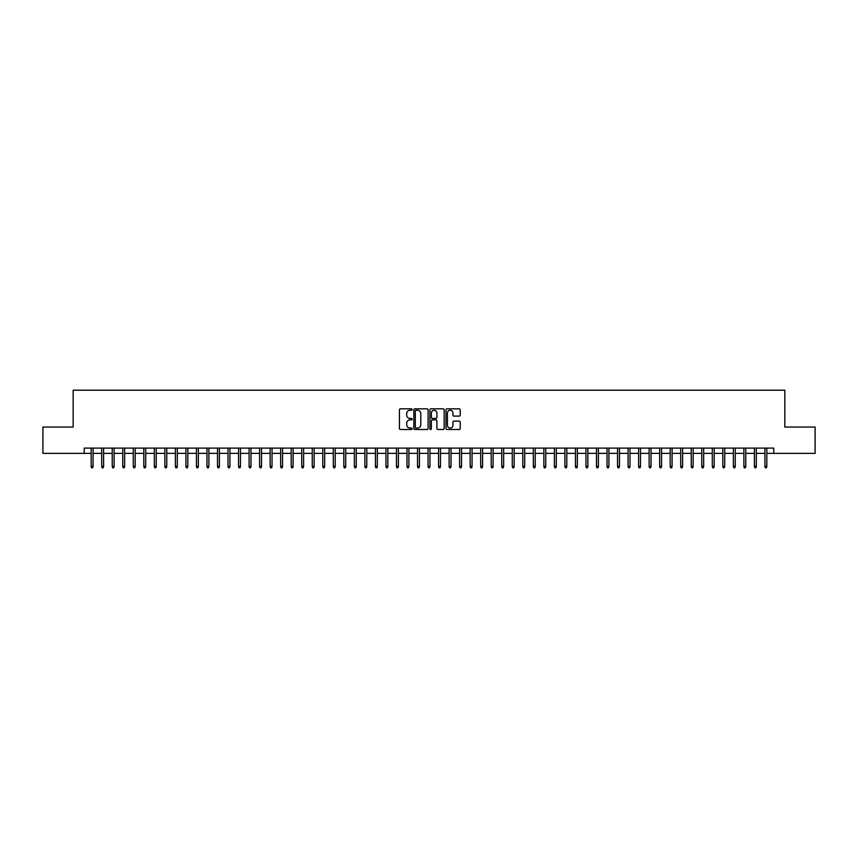 <?xml version="1.0" encoding="UTF-8"?>
<svg xmlns="http://www.w3.org/2000/svg" width="858" height="858" viewBox="0 0 858 858"><rect width="100%" height="100%" fill="white"/><g stroke="black" fill="none" stroke-linecap="round" stroke-linejoin="round"><path stroke-width="1.29" d="M412.151 409.545A0.719 0.719 0 0 0 411.432 408.826L400.45 408.826A1.03 1.03 0 0 0 399.42 409.856L399.42 428.453A1.03 1.03 0 0 0 400.45 429.493L411.432 429.493A0.719 0.719 0 0 0 412.151 428.764A0.719 0.719 0 0 0 411.432 428.045L410.017 428.045A3.303 3.303 0 0 1 406.703 424.731L406.703 423.187A3.303 3.303 0 0 1 410.017 419.884L411.432 419.884A0.719 0.719 0 0 0 412.151 419.154A0.719 0.719 0 0 0 411.432 418.436L410.017 418.436A3.303 3.303 0 0 1 406.703 415.122L406.703 413.577A3.303 3.303 0 0 1 410.017 410.274L411.432 410.274A0.719 0.719 0 0 0 412.151 409.545M459.202 416.109A1.03 1.03 0 0 0 460.231 415.079L460.231 409.856A1.03 1.03 0 0 0 459.202 408.826L447.007 408.826A1.03 1.03 0 0 0 445.978 409.856L445.978 428.453A1.03 1.03 0 0 0 447.007 429.493L459.202 429.493A1.03 1.03 0 0 0 460.231 428.453L460.231 422.157A1.03 1.03 0 0 0 459.202 421.117L453.979 421.117A1.03 1.03 0 0 0 452.949 422.157L452.949 425.278A2.767 2.767 0 0 1 450.182 428.045A2.767 2.767 0 0 1 447.415 425.278L447.415 413.03A2.767 2.767 0 0 1 450.182 410.274A2.767 2.767 0 0 1 452.949 413.03L452.949 415.079A1.03 1.03 0 0 0 453.979 416.109L459.202 416.109M84.223 453.367L42.9 453.367L42.9 427.048L73.166 427.048L73.166 390.208L784.834 390.208L784.834 427.048L815.1 427.048L815.1 453.367L773.777 453.367L773.777 448.112L84.223 448.112L84.223 453.367L91.173 453.367M428.099 409.856A1.03 1.03 0 0 0 427.059 408.826L414.864 408.826A1.03 1.03 0 0 0 413.835 409.856L413.835 428.453A1.03 1.03 0 0 0 414.864 429.493L427.059 429.493A1.03 1.03 0 0 0 428.099 428.453L428.099 409.856M430.941 408.826L443.136 408.826A1.03 1.03 0 0 1 444.165 409.856L444.165 428.453A1.03 1.03 0 0 1 443.136 429.493L437.912 429.493A1.03 1.03 0 0 1 436.883 428.453L436.883 420.913A1.03 1.03 0 0 0 435.843 419.884L432.389 419.884A1.03 1.03 0 0 0 431.349 420.913L431.349 428.764A0.719 0.719 0 0 1 430.63 429.493A0.719 0.719 0 0 1 429.901 428.764L429.901 409.856A1.03 1.03 0 0 1 430.941 408.826M93.061 453.367L101.694 453.367M103.593 453.367L112.226 453.367M114.114 453.367L122.748 453.367M124.646 453.367L133.28 453.367M135.178 453.367L143.812 453.367M145.699 453.367L154.333 453.367M156.231 453.367L164.865 453.367M166.752 453.367L175.386 453.367M177.284 453.367L185.918 453.367M187.816 453.367L196.45 453.367M198.337 453.367L206.971 453.367M208.869 453.367L217.503 453.367M219.391 453.367L228.024 453.367M229.923 453.367L238.556 453.367M240.454 453.367L249.088 453.367M250.976 453.367L259.609 453.367M261.508 453.367L270.141 453.367M272.029 453.367L280.663 453.367M282.561 453.367L291.194 453.367M293.093 453.367L301.726 453.367M303.614 453.367L312.248 453.367M314.146 453.367L322.78 453.367M324.667 453.367L333.301 453.367M335.199 453.367L343.833 453.367M345.731 453.367L354.354 453.367M356.252 453.367L364.886 453.367M366.784 453.367L375.418 453.367M377.305 453.367L385.939 453.367M387.837 453.367L396.471 453.367M398.369 453.367L406.992 453.367M408.891 453.367L417.524 453.367M419.423 453.367L428.056 453.367M429.944 453.367L438.577 453.367M440.476 453.367L449.109 453.367M451.008 453.367L459.631 453.367M461.529 453.367L470.163 453.367M472.061 453.367L480.695 453.367M482.582 453.367L491.216 453.367M493.114 453.367L501.748 453.367M503.646 453.367L512.269 453.367M514.167 453.367L522.801 453.367M524.699 453.367L533.333 453.367M535.22 453.367L543.854 453.367M545.752 453.367L554.386 453.367M556.274 453.367L564.907 453.367M566.806 453.367L575.439 453.367M577.337 453.367L585.971 453.367M587.859 453.367L596.492 453.367M598.391 453.367L607.024 453.367M608.912 453.367L617.545 453.367M619.444 453.367L628.077 453.367M629.976 453.367L638.609 453.367M640.497 453.367L649.131 453.367M651.029 453.367L659.663 453.367M661.55 453.367L670.184 453.367M672.082 453.367L680.716 453.367M682.614 453.367L691.248 453.367M693.135 453.367L701.769 453.367M703.667 453.367L712.301 453.367M714.188 453.367L722.822 453.367M724.72 453.367L733.354 453.367M735.252 453.367L743.886 453.367M745.774 453.367L754.407 453.367M756.306 453.367L764.939 453.367M766.827 453.367L773.777 453.367M416.001 410.274A0.719 0.719 0 0 0 415.283 410.993L415.283 427.316A0.719 0.719 0 0 0 416.001 428.045L417.503 428.045A3.303 3.303 0 0 0 420.806 424.731L420.806 413.577A3.303 3.303 0 0 0 417.503 410.274L416.001 410.274M436.883 413.084A2.767 2.767 0 0 0 434.116 410.317A2.767 2.767 0 0 0 431.349 413.084L431.349 417.396A1.03 1.03 0 0 0 432.389 418.436L435.843 418.436A1.03 1.03 0 0 0 436.883 417.396L436.883 413.084M91.173 466.43L91.592 467.792L92.643 467.792L93.061 466.43L91.173 466.43L91.173 448.112M93.061 466.43L93.061 448.112M101.694 466.43L102.113 467.792L103.175 467.792L103.593 466.43L101.694 466.43L101.694 448.112M103.593 466.43L103.593 448.112M112.226 466.43L112.645 467.792L113.696 467.792L114.114 466.43L112.226 466.43L112.226 448.112M114.114 466.43L114.114 448.112M122.748 466.43L123.177 467.792L124.228 467.792L124.646 466.43L122.748 466.43L122.748 448.112M124.646 466.43L124.646 448.112M133.28 466.43L133.698 467.792L134.749 467.792L135.178 466.43L133.28 466.43L133.28 448.112M135.178 466.43L135.178 448.112M143.812 466.43L144.23 467.792L145.281 467.792L145.699 466.43L143.812 466.43L143.812 448.112M145.699 466.43L145.699 448.112M154.333 466.43L154.751 467.792L155.813 467.792L156.231 466.43L154.333 466.43L154.333 448.112M156.231 466.43L156.231 448.112M164.865 466.43L165.283 467.792L166.334 467.792L166.752 466.43L164.865 466.43L164.865 448.112M166.752 466.43L166.752 448.112M175.386 466.43L175.815 467.792L176.866 467.792L177.284 466.43L175.386 466.43L175.386 448.112M177.284 466.43L177.284 448.112M185.918 466.43L186.336 467.792L187.387 467.792L187.816 466.43L185.918 466.43L185.918 448.112M187.816 466.43L187.816 448.112M196.45 466.43L196.868 467.792L197.919 467.792L198.337 466.43L196.45 466.43L196.45 448.112M198.337 466.43L198.337 448.112M206.971 466.43L207.389 467.792L208.451 467.792L208.869 466.43L206.971 466.43L206.971 448.112M208.869 466.43L208.869 448.112M217.503 466.43L217.921 467.792L218.972 467.792L219.391 466.43L217.503 466.43L217.503 448.112M219.391 466.43L219.391 448.112M228.024 466.43L228.453 467.792L229.504 467.792L229.923 466.43L228.024 466.43L228.024 448.112M229.923 466.43L229.923 448.112M238.556 466.43L238.974 467.792L240.026 467.792L240.454 466.43L238.556 466.43L238.556 448.112M240.454 466.43L240.454 448.112M249.088 466.43L249.506 467.792L250.557 467.792L250.976 466.43L249.088 466.43L249.088 448.112M250.976 466.43L250.976 448.112M259.609 466.43L260.028 467.792L261.089 467.792L261.508 466.43L259.609 466.43L259.609 448.112M261.508 466.43L261.508 448.112M270.141 466.43L270.56 467.792L271.611 467.792L272.029 466.43L270.141 466.43L270.141 448.112M272.029 466.43L272.029 448.112M280.663 466.43L281.092 467.792L282.143 467.792L282.561 466.43L280.663 466.43L280.663 448.112M282.561 466.43L282.561 448.112M291.194 466.43L291.613 467.792L292.664 467.792L293.093 466.43L291.194 466.43L291.194 448.112M293.093 466.43L293.093 448.112M301.726 466.43L302.145 467.792L303.196 467.792L303.614 466.43L301.726 466.43L301.726 448.112M303.614 466.43L303.614 448.112M312.248 466.43L312.666 467.792L313.728 467.792L314.146 466.43L312.248 466.43L312.248 448.112M314.146 466.43L314.146 448.112M322.78 466.43L323.198 467.792L324.249 467.792L324.667 466.43L322.78 466.43L322.78 448.112M324.667 466.43L324.667 448.112M333.301 466.43L333.73 467.792L334.781 467.792L335.199 466.43L333.301 466.43L333.301 448.112M335.199 466.43L335.199 448.112M343.833 466.43L344.251 467.792L345.302 467.792L345.731 466.43L343.833 466.43L343.833 448.112M345.731 466.43L345.731 448.112M354.354 466.43L354.783 467.792L355.834 467.792L356.252 466.43L354.354 466.43L354.354 448.112M356.252 466.43L356.252 448.112M364.886 466.43L365.304 467.792L366.366 467.792L366.784 466.43L364.886 466.43L364.886 448.112M366.784 466.43L366.784 448.112M375.418 466.43L375.836 467.792L376.887 467.792L377.305 466.43L375.418 466.43L375.418 448.112M377.305 466.43L377.305 448.112M385.939 466.43L386.368 467.792L387.419 467.792L387.837 466.43L385.939 466.43L385.939 448.112M387.837 466.43L387.837 448.112M396.471 466.43L396.889 467.792L397.94 467.792L398.369 466.43L396.471 466.43L396.471 448.112M398.369 466.43L398.369 448.112M406.992 466.43L407.421 467.792L408.472 467.792L408.891 466.43L406.992 466.43L406.992 448.112M408.891 466.43L408.891 448.112M417.524 466.43L417.943 467.792L418.994 467.792L419.423 466.43L417.524 466.43L417.524 448.112M419.423 466.43L419.423 448.112M428.056 466.43L428.474 467.792L429.526 467.792L429.944 466.43L428.056 466.43L428.056 448.112M429.944 466.43L429.944 448.112M438.577 466.43L439.006 467.792L440.057 467.792L440.476 466.43L438.577 466.43L438.577 448.112M440.476 466.43L440.476 448.112M449.109 466.43L449.528 467.792L450.579 467.792L451.008 466.43L449.109 466.43L449.109 448.112M451.008 466.43L451.008 448.112M459.631 466.43L460.06 467.792L461.111 467.792L461.529 466.43L459.631 466.43L459.631 448.112M461.529 466.43L461.529 448.112M470.163 466.43L470.581 467.792L471.632 467.792L472.061 466.43L470.163 466.43L470.163 448.112M472.061 466.43L472.061 448.112M480.695 466.43L481.113 467.792L482.164 467.792L482.582 466.43L480.695 466.43L480.695 448.112M482.582 466.43L482.582 448.112M491.216 466.43L491.634 467.792L492.696 467.792L493.114 466.43L491.216 466.43L491.216 448.112M493.114 466.43L493.114 448.112M501.748 466.43L502.166 467.792L503.217 467.792L503.646 466.43L501.748 466.43L501.748 448.112M503.646 466.43L503.646 448.112M512.269 466.43L512.698 467.792L513.749 467.792L514.167 466.43L512.269 466.43L512.269 448.112M514.167 466.43L514.167 448.112M522.801 466.43L523.219 467.792L524.27 467.792L524.699 466.43L522.801 466.43L522.801 448.112M524.699 466.43L524.699 448.112M533.333 466.43L533.751 467.792L534.802 467.792L535.22 466.43L533.333 466.43L533.333 448.112M535.22 466.43L535.22 448.112M543.854 466.43L544.272 467.792L545.334 467.792L545.752 466.43L543.854 466.43L543.854 448.112M545.752 466.43L545.752 448.112M554.386 466.43L554.804 467.792L555.855 467.792L556.274 466.43L554.386 466.43L554.386 448.112M556.274 466.43L556.274 448.112M564.907 466.43L565.336 467.792L566.387 467.792L566.806 466.43L564.907 466.43L564.907 448.112M566.806 466.43L566.806 448.112M575.439 466.43L575.857 467.792L576.908 467.792L577.337 466.43L575.439 466.43L575.439 448.112M577.337 466.43L577.337 448.112M585.971 466.43L586.389 467.792L587.44 467.792L587.859 466.43L585.971 466.43L585.971 448.112M587.859 466.43L587.859 448.112M596.492 466.43L596.911 467.792L597.972 467.792L598.391 466.43L596.492 466.43L596.492 448.112M598.391 466.43L598.391 448.112M607.024 466.43L607.443 467.792L608.494 467.792L608.912 466.43L607.024 466.43L607.024 448.112M608.912 466.43L608.912 448.112M617.545 466.43L617.975 467.792L619.026 467.792L619.444 466.43L617.545 466.43L617.545 448.112M619.444 466.43L619.444 448.112M628.077 466.43L628.496 467.792L629.547 467.792L629.976 466.43L628.077 466.43L628.077 448.112M629.976 466.43L629.976 448.112M638.609 466.43L639.028 467.792L640.079 467.792L640.497 466.43L638.609 466.43L638.609 448.112M640.497 466.43L640.497 448.112M649.131 466.43L649.549 467.792L650.611 467.792L651.029 466.43L649.131 466.43L649.131 448.112M651.029 466.43L651.029 448.112M659.663 466.43L660.081 467.792L661.132 467.792L661.55 466.43L659.663 466.43L659.663 448.112M661.55 466.43L661.55 448.112M670.184 466.43L670.613 467.792L671.664 467.792L672.082 466.43L670.184 466.43L670.184 448.112M672.082 466.43L672.082 448.112M680.716 466.43L681.134 467.792L682.185 467.792L682.614 466.43L680.716 466.43L680.716 448.112M682.614 466.43L682.614 448.112M691.248 466.43L691.666 467.792L692.717 467.792L693.135 466.43L691.248 466.43L691.248 448.112M693.135 466.43L693.135 448.112M701.769 466.43L702.187 467.792L703.249 467.792L703.667 466.43L701.769 466.43L701.769 448.112M703.667 466.43L703.667 448.112M712.301 466.43L712.719 467.792L713.77 467.792L714.188 466.43L712.301 466.43L712.301 448.112M714.188 466.43L714.188 448.112M722.822 466.43L723.251 467.792L724.302 467.792L724.72 466.43L722.822 466.43L722.822 448.112M724.72 466.43L724.72 448.112M733.354 466.43L733.772 467.792L734.823 467.792L735.252 466.43L733.354 466.43L733.354 448.112M735.252 466.43L735.252 448.112M743.886 466.43L744.304 467.792L745.355 467.792L745.774 466.43L743.886 466.43L743.886 448.112M745.774 466.43L745.774 448.112M754.407 466.43L754.825 467.792L755.887 467.792L756.306 466.43L754.407 466.43L754.407 448.112M756.306 466.43L756.306 448.112M764.939 466.43L765.357 467.792L766.409 467.792L766.827 466.43L764.939 466.43L764.939 448.112M766.827 466.43L766.827 448.112"/></g></svg>
